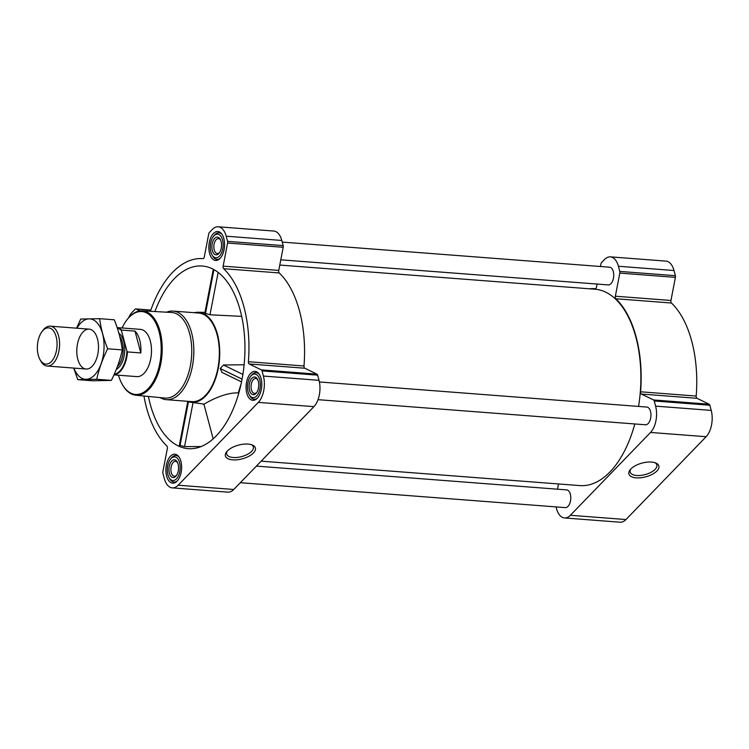 <?xml version="1.0" encoding="UTF-8"?>
<svg xmlns="http://www.w3.org/2000/svg" width="749" height="749" viewBox="0 0 749 749"><rect width="100%" height="100%" fill="white"/><g stroke="black" fill="none" stroke-linecap="round" stroke-linejoin="round"><path stroke-width="1.12" d="M251.364 444.672A13.791 6.329 -14.9 0 1 253.34 446.947A13.791 6.329 -14.9 0 1 251.598 451.375A13.791 6.329 -14.9 0 1 237.283 457.424A13.791 6.329 -14.9 0 1 226.675 454.034A13.791 6.329 -14.9 0 1 227.265 451.085M148.424 396.446A91.593 49.35 -85.6 0 0 150.165 403.908A91.593 49.35 -85.6 0 0 191.004 448.726A91.593 49.35 -85.6 0 0 244.446 361.102A91.593 49.35 -85.6 0 0 204.983 266.363A91.593 49.35 -85.6 0 0 154.931 311.547M187.802 401.436L179.367 445.196L184.554 446.601L201.135 446.554M187.465 401.295A45.165 24.333 -85.6 0 0 190.976 402.279A45.165 24.333 -85.6 0 0 219.391 360.447A45.165 24.333 -85.6 0 0 197.876 312.267A45.165 24.333 -85.6 0 0 194.263 312.707M204.833 313.176L209.982 314.786L241.665 316.368M241.197 383.516L238.266 392.879C220.74 392.317 199.477 407.184 204.355 404.029M244.118 364.772L223.492 364.997L220.215 368.508L222.078 372.412M238.557 393.965L238.266 392.879M556.058 506.904L556.488 508.543A19.249 10.374 -85.6 0 0 564.493 517.952L620.097 522.212A19.249 10.374 -85.6 0 0 625.967 519.544L706.138 436.714A19.249 10.374 -85.6 0 0 711.213 410.396L709.846 405.237A2.219 1.198 -85.6 0 0 709.163 404.217L696.982 398.299A2.219 1.198 -85.6 0 1 696.205 396.052A98.999 53.338 -85.6 0 0 671.45 303.017A2.219 1.198 -85.6 0 1 670.954 300.471L675.411 277.364A2.219 1.198 -85.6 0 0 675.373 275.679L673.997 270.52A19.249 10.374 -85.6 0 0 665.992 261.12L610.388 256.86A19.249 10.374 -85.6 0 0 604.527 259.519L601.569 262.571A2.219 1.198 -85.6 0 0 600.941 263.929L600.445 266.494M261.073 378.47A14.512 7.818 94.4 0 1 260.259 393.281A14.512 7.818 94.4 0 1 252.825 400.322A14.512 7.818 94.4 0 1 246.14 385.258A14.512 7.818 94.4 0 1 255.044 371.382A14.512 7.818 94.4 0 1 261.073 378.47M223.857 238.603A14.512 7.818 94.4 0 1 223.033 253.415A14.512 7.818 94.4 0 1 215.609 260.455A14.512 7.818 94.4 0 1 208.924 245.382A14.512 7.818 94.4 0 1 217.828 231.516A14.512 7.818 94.4 0 1 223.857 238.603M180.902 461.309A14.512 7.818 94.4 0 1 180.088 476.111A14.512 7.818 94.4 0 1 172.654 483.152A14.512 7.818 94.4 0 1 165.969 468.088A14.512 7.818 94.4 0 1 174.873 454.212A14.512 7.818 94.4 0 1 180.902 461.309M263.405 376.064L262.038 370.905A2.219 1.198 -85.6 0 0 261.354 369.884L249.174 363.967L304.777 368.227L316.958 374.154A2.219 1.198 -85.6 0 1 317.642 375.165L319.008 380.323A19.249 10.374 -85.6 0 1 313.934 406.641L233.763 489.481A19.249 10.374 -85.6 0 1 227.893 492.14L172.289 487.88A19.249 10.374 -85.6 0 0 178.159 485.212L258.33 402.382A19.249 10.374 -85.6 0 0 263.405 376.064L319.008 380.323M150.446 311.294A98.999 53.338 -85.6 0 1 202.81 258.63A98.999 53.338 -85.6 0 1 202.97 258.639L202.979 258.639A2.219 1.198 -85.6 0 0 202.979 258.639A2.219 1.198 -85.6 0 0 204.28 256.973L208.737 233.866A2.219 1.198 -85.6 0 1 209.364 232.508L212.313 229.456A19.249 10.374 -85.6 0 1 218.184 226.788A19.249 10.374 -85.6 0 1 226.189 236.197L227.565 241.356A2.219 1.198 -85.6 0 1 227.602 243.032L223.146 266.138A2.219 1.198 -85.6 0 0 223.642 268.685A98.999 53.338 -85.6 0 1 248.396 361.72A2.219 1.198 -85.6 0 0 249.174 363.967M139.988 310.919L136.028 308.991A2.219 1.198 -85.6 0 0 135.784 308.925A2.219 1.198 -85.6 0 0 135.101 309.234L132.142 312.286A19.249 10.374 -85.6 0 0 128.659 317.726M143.958 396.006A98.999 53.338 -85.6 0 0 166.84 445.983A2.219 1.198 -85.6 0 1 167.336 448.529L162.879 471.636A2.219 1.198 -85.6 0 0 162.917 473.321L164.284 478.48A19.249 10.374 -85.6 0 0 172.289 487.88M248.396 361.72L304 365.989A2.219 1.198 -85.6 0 0 304.777 368.227M304 365.989A98.999 53.338 -85.6 0 0 279.246 272.945A2.219 1.198 -85.6 0 1 278.75 270.408L283.206 247.292A2.219 1.198 -85.6 0 0 283.169 245.616L281.793 240.457A19.249 10.374 -85.6 0 0 273.788 231.048L218.184 226.788M253.434 452.967A15.514 7.115 -14.9 0 1 233.482 459.905A15.514 7.115 -14.9 0 1 226.619 451.834A15.514 7.115 -14.9 0 1 252.301 445A15.514 7.115 -14.9 0 1 253.434 452.967M240.326 482.702L565.289 507.616A8.885 4.784 -85.6 0 0 570.738 499.124A8.885 4.784 -85.6 0 0 566.647 489.893L256.383 466.112M318.035 399.676L645.46 424.777A8.885 4.784 -85.6 0 0 650.909 416.285A8.885 4.784 -85.6 0 0 646.818 407.063L319.392 381.962M280.791 259.809L608.244 284.91A8.885 4.784 -85.6 0 0 613.693 276.418A8.885 4.784 -85.6 0 0 609.602 267.196L282.233 242.096M261.176 461.159L579.913 485.595A98.475 53.057 -85.6 0 0 634.806 423.962M638.569 406.426A98.475 53.057 -85.6 0 0 594.968 289.217L279.78 265.052M564.493 517.952A19.249 10.374 -85.6 0 0 570.364 515.284L650.535 432.454A19.249 10.374 -85.6 0 0 655.609 406.136L654.242 400.977A2.219 1.198 -85.6 0 0 653.559 399.957L641.378 394.04L696.982 398.299M610.388 256.86A19.249 10.374 -85.6 0 1 618.393 266.26L619.769 271.419A2.219 1.198 -85.6 0 1 619.807 273.095L615.35 296.211A2.219 1.198 -85.6 0 0 615.847 298.748A98.999 53.338 -85.6 0 1 640.601 391.793A2.219 1.198 -85.6 0 0 641.378 394.04M597.065 284.049L596.485 287.045A2.219 1.198 -85.6 0 1 595.183 288.711A2.219 1.198 -85.6 0 0 595.183 288.711A98.999 53.338 -85.6 0 0 595.015 288.693A98.999 53.338 -85.6 0 0 589.538 288.796M558.501 483.948L557.49 489.191M656.929 470.962A15.514 7.115 -14.9 0 1 636.978 477.89A15.514 7.115 -14.9 0 1 630.106 469.829A15.514 7.115 -14.9 0 1 655.787 462.994A15.514 7.115 -14.9 0 1 656.929 470.962M166.643 312.202A44.425 23.94 94.4 0 1 173.131 311.088L198.635 313.035A44.425 23.94 94.4 0 1 217.107 334.747A44.425 23.94 94.4 0 1 214.588 380.08A44.425 23.94 94.4 0 1 191.847 401.633L166.344 399.676A44.425 23.94 94.4 0 1 160.099 397.579M223.492 364.997L242.891 374.425M220.215 368.508L242.077 379.134M184.554 446.601L193.045 402.569M179.975 445.786L188.476 401.679M209.982 314.786L218.146 272.421M205.46 313.653L213.942 269.64M122.106 327.968A41.569 22.395 94.4 0 1 126.806 320.038A41.569 22.395 94.4 0 1 159.097 331.854A41.569 22.395 94.4 0 1 151.101 385.117A41.569 22.395 94.4 0 1 121.918 383.769A41.569 22.395 94.4 0 1 118.482 375.212M117.144 327.585L140.456 329.373A23.696 12.761 94.4 0 1 150.306 340.945A23.696 12.761 94.4 0 1 148.967 365.128A23.696 12.761 94.4 0 1 136.833 376.616L113.979 374.865M127.012 319.767A42.309 22.798 94.4 0 1 127.208 319.495A42.309 22.798 94.4 0 1 142.244 310.835A42.309 22.798 94.4 0 1 160.089 331.526A42.309 22.798 94.4 0 1 157.618 374.903A42.309 22.798 94.4 0 1 135.775 395.21A42.309 22.798 94.4 0 1 122.237 384.359A42.309 22.798 94.4 0 1 122.078 384.059M142.244 310.835L171.493 312.473A42.918 23.125 94.4 0 1 189.6 333.455A42.918 23.125 94.4 0 1 187.091 377.459A42.918 23.125 94.4 0 1 164.939 398.056L135.775 395.21M173.131 311.088A44.425 23.94 94.4 0 1 191.604 332.79A44.425 23.94 94.4 0 1 189.094 378.123A44.425 23.94 94.4 0 1 166.344 399.676M179.591 462.657A11.844 6.385 94.4 0 1 177.307 477.843A11.844 6.385 94.4 0 1 168.993 477.459A11.844 6.385 94.4 0 1 170.388 459.296A11.844 6.385 94.4 0 1 179.591 462.657M178.131 464.165A8.885 4.784 94.4 0 1 176.296 475.727A8.885 4.784 94.4 0 1 169.817 474.492A8.885 4.784 94.4 0 1 170.753 462.348A8.885 4.784 94.4 0 1 177.335 462.105A8.885 4.784 94.4 0 1 178.131 464.165M177.298 480.914A13.332 7.181 94.4 0 1 173.983 482.066A13.332 7.181 94.4 0 1 169.639 478.648L168.993 477.459M170.388 459.296L171.212 458.21A13.332 7.181 94.4 0 1 176.024 455.495A13.332 7.181 94.4 0 1 179.123 457.143M259.763 379.827A11.844 6.385 94.4 0 1 257.478 395.004A11.844 6.385 94.4 0 1 249.164 394.62A11.844 6.385 94.4 0 1 250.559 376.457A11.844 6.385 94.4 0 1 259.763 379.827M258.302 381.335A8.885 4.784 94.4 0 1 256.467 392.897A8.885 4.784 94.4 0 1 249.988 391.652A8.885 4.784 94.4 0 1 250.924 379.518A8.885 4.784 94.4 0 1 257.506 379.275A8.885 4.784 94.4 0 1 258.302 381.335M257.469 398.075A13.332 7.181 94.4 0 1 254.154 399.236A13.332 7.181 94.4 0 1 249.81 395.809L249.164 394.62M250.559 376.457L251.383 375.38A13.332 7.181 94.4 0 1 256.195 372.656A13.332 7.181 94.4 0 1 259.294 374.313M222.547 239.961A11.844 6.385 94.4 0 1 220.262 255.137A11.844 6.385 94.4 0 1 211.948 254.754A11.844 6.385 94.4 0 1 213.343 236.59A11.844 6.385 94.4 0 1 222.547 239.961M221.086 241.468A8.885 4.784 94.4 0 1 219.242 253.031A8.885 4.784 94.4 0 1 212.772 251.786A8.885 4.784 94.4 0 1 213.708 239.643A8.885 4.784 94.4 0 1 220.29 239.408A8.885 4.784 94.4 0 1 221.086 241.468M220.253 258.208A13.332 7.181 94.4 0 1 216.938 259.369A13.332 7.181 94.4 0 1 212.594 255.943L211.948 254.754M213.343 236.59L214.167 235.514A13.332 7.181 94.4 0 1 218.98 232.789A13.332 7.181 94.4 0 1 222.078 234.437M176.689 475.166A7.481 4.035 94.4 0 1 174.367 476.233A7.481 4.035 94.4 0 1 170.922 468.471A7.481 4.035 94.4 0 1 175.509 461.318A7.481 4.035 94.4 0 1 177.635 462.732M219.644 252.46A7.481 4.035 94.4 0 1 217.322 253.537A7.481 4.035 94.4 0 1 213.877 245.766A7.481 4.035 94.4 0 1 218.465 238.613A7.481 4.035 94.4 0 1 220.59 240.026M256.86 392.326A7.481 4.035 94.4 0 1 254.538 393.403A7.481 4.035 94.4 0 1 251.093 385.632A7.481 4.035 94.4 0 1 255.681 378.479A7.481 4.035 94.4 0 1 257.806 379.893M654.86 462.657A13.791 6.329 -14.9 0 1 656.836 464.932A13.791 6.329 -14.9 0 1 655.094 469.37A13.791 6.329 -14.9 0 1 640.779 475.409A13.791 6.329 -14.9 0 1 630.171 472.029A13.791 6.329 -14.9 0 1 630.761 469.071M117.321 328.118A23.275 12.536 94.4 0 1 121.497 330.74L126.946 351.206A23.275 12.536 94.4 0 1 114.241 374.275M117.153 327.613A23.696 12.761 94.4 0 1 121.666 330.075L121.497 330.74M126.946 351.206L127.48 351.918A23.696 12.761 94.4 0 1 114.017 374.781M127.48 351.918L140.812 352.938A23.696 12.761 -85.6 0 0 139.726 340.14A23.696 12.761 -85.6 0 0 134.998 331.095L121.666 330.075M140.812 352.938L134.998 331.095M56.156 336.741A18.173 9.793 94.4 0 1 52.664 360.026A18.173 9.793 94.4 0 1 39.903 359.436A18.173 9.793 94.4 0 1 42.038 331.573A18.173 9.793 94.4 0 1 56.156 336.741M42.038 331.573L43.049 330.253A19.989 10.767 94.4 0 1 50.267 326.171A19.989 10.767 94.4 0 1 58.581 335.936A19.989 10.767 94.4 0 1 57.448 356.337A19.989 10.767 94.4 0 1 47.215 366.036A19.989 10.767 94.4 0 1 40.699 360.896L39.903 359.436M99.654 318.681L114.297 319.804C118.323 329.813 120.992 339.849 122.302 349.905C120.055 360.175 116.404 370.334 111.367 380.389L92.427 380.773L77.774 379.659L96.724 379.266C98.98 368.995 102.622 358.837 107.659 348.781C103.634 338.773 100.965 328.736 99.654 318.681L80.705 319.065L76.538 328.184M122.302 349.905L107.659 348.781M73.72 368.068L77.774 379.659M111.367 380.389L96.724 379.266M83.073 331.919A19.989 10.767 -85.6 0 0 78.083 360.241A19.989 10.767 -85.6 0 0 93.335 364.932A19.989 10.767 -85.6 0 0 95.685 334.288A19.989 10.767 -85.6 0 0 83.073 331.919M73.889 368.077A30.288 16.319 -85.6 0 0 95.966 373.479A30.288 16.319 -85.6 0 0 102.192 332.444A30.288 16.319 -85.6 0 0 80.723 323.081A30.288 16.319 -85.6 0 0 76.95 328.212M262.038 370.905L317.642 375.165M261.354 369.884L316.958 374.154M223.642 268.685L279.246 272.945M223.146 266.138L278.75 270.408M227.602 243.032L283.206 247.292M227.565 241.356L283.169 245.616M226.189 236.197L281.793 240.457M136.028 308.991L150.849 310.133M178.159 485.212L233.763 489.481M258.33 402.382L313.934 406.641M654.242 400.977L709.846 405.237M655.609 406.136L711.213 410.396M653.559 399.957L709.163 404.217M640.601 391.793L696.205 396.052M615.847 298.748L671.45 303.017M615.35 296.211L670.954 300.471M619.807 273.095L675.411 277.364M619.769 271.419L675.373 275.679M618.393 266.26L673.997 270.52M570.364 515.284L625.967 519.544M650.535 432.454L706.138 436.714M118.885 333.221A19.099 10.289 94.4 0 1 123.791 341.422A19.099 10.289 94.4 0 1 116.292 369.426M119.671 336.151A17.995 9.69 94.4 0 1 122.302 341.918A17.995 9.69 94.4 0 1 117.34 366.738M190.976 402.279L203.906 404.086L213.165 438.867M197.876 312.267L204.983 312.361M135.784 308.925L150.867 310.077M221.667 372.253L241.534 381.906M204.823 313.176L213.296 269.284M121.918 383.769L122.237 384.359M126.806 320.038L127.208 319.495M173.983 482.066L175.828 482.216M176.024 455.495L177.869 455.635M254.154 399.236L255.999 399.376M256.195 372.656L258.04 372.796M216.938 259.369L218.783 259.51M218.98 232.789L220.824 232.93M47.215 366.036L86.116 369.023M50.267 326.171L89.168 329.148"/></g></svg>
